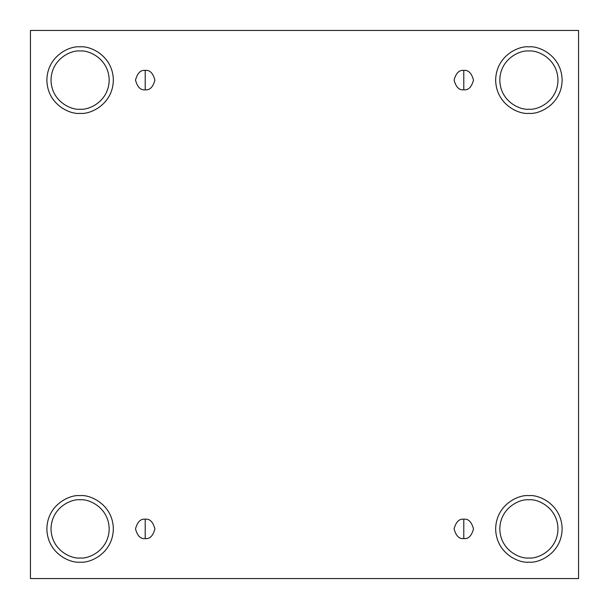 <?xml version="1.0" encoding="UTF-8"?>
<svg xmlns="http://www.w3.org/2000/svg" width="609" height="609" viewBox="0 0 609 609"><rect width="100%" height="100%" fill="white"/><g stroke="black" fill="none" stroke-linecap="round" stroke-linejoin="round"><path stroke-width="0.91" d="M145.208 519.195L145.208 538.592C149.791 539.14 153.026 535.905 154.907 528.894C153.026 521.875 149.791 518.647 145.208 519.195C149.791 518.647 153.026 521.875 154.907 528.894C153.026 535.905 149.791 539.14 145.208 538.592C140.626 539.14 137.39 535.905 135.51 528.894C137.39 521.875 140.626 518.647 145.208 519.195C140.626 518.647 137.39 521.875 135.51 528.894C137.39 535.905 140.626 539.14 145.208 538.592L145.208 519.195M463.792 519.195L463.792 538.592C468.374 539.14 471.61 535.905 473.49 528.894C471.61 521.875 468.374 518.647 463.792 519.195C468.374 518.647 471.61 521.875 473.49 528.894C471.61 535.905 468.374 539.14 463.792 538.592C459.209 539.14 455.974 535.905 454.093 528.894C455.974 521.875 459.209 518.647 463.792 519.195C459.209 518.647 455.974 521.875 454.093 528.894C455.974 535.905 459.209 539.14 463.792 538.592L463.792 519.195M463.792 70.408L463.792 89.805C468.374 90.353 471.61 87.125 473.49 80.106C471.61 73.095 468.374 69.86 463.792 70.408C468.374 69.86 471.61 73.095 473.49 80.106C471.61 87.125 468.374 90.353 463.792 89.805C459.209 90.353 455.974 87.125 454.093 80.106C455.974 73.095 459.209 69.86 463.792 70.408C459.209 69.86 455.974 73.095 454.093 80.106C455.974 87.125 459.209 90.353 463.792 89.805L463.792 70.408M145.208 70.408L145.208 89.805C149.791 90.353 153.026 87.125 154.907 80.106C153.026 73.095 149.791 69.86 145.208 70.408C149.791 69.86 153.026 73.095 154.907 80.106C153.026 87.125 149.791 90.353 145.208 89.805C140.626 90.353 137.39 87.125 135.51 80.106C137.39 73.095 140.626 69.86 145.208 70.408C140.626 69.86 137.39 73.095 135.51 80.106C137.39 87.125 140.626 90.353 145.208 89.805L145.208 70.408M528.894 562.137C538.615 563.47 561.681 553.497 562.137 528.894C561.681 504.29 538.615 494.31 528.894 495.65C538.615 494.31 561.681 504.29 562.137 528.894C561.681 553.497 538.615 563.47 528.894 562.137C519.173 563.47 496.099 553.497 495.65 528.894C496.099 504.29 519.173 494.31 528.894 495.65C519.173 494.31 496.099 504.29 495.65 528.894C496.099 553.497 519.173 563.47 528.894 562.137M528.894 557.981C537.404 559.153 557.585 550.422 557.981 528.894C557.585 507.366 537.404 498.634 528.894 499.806C520.383 498.634 500.202 507.366 499.806 528.894C500.202 550.422 520.383 559.153 528.894 557.981C520.383 559.153 500.202 550.422 499.806 528.894C500.202 507.366 520.383 498.634 528.894 499.806C537.404 498.634 557.585 507.366 557.981 528.894C557.585 550.422 537.404 559.153 528.894 557.981M80.106 562.137C89.828 563.47 112.901 553.497 113.35 528.894C112.901 504.29 89.828 494.31 80.106 495.65C89.828 494.31 112.901 504.29 113.35 528.894C112.901 553.497 89.828 563.47 80.106 562.137C70.385 563.47 47.319 553.497 46.863 528.894C47.319 504.29 70.385 494.31 80.106 495.65C70.385 494.31 47.319 504.29 46.863 528.894C47.319 553.497 70.385 563.47 80.106 562.137M80.106 557.981C88.617 559.153 108.798 550.422 109.194 528.894C108.798 507.366 88.617 498.634 80.106 499.806C71.596 498.634 51.415 507.366 51.019 528.894C51.415 550.422 71.596 559.153 80.106 557.981C71.596 559.153 51.415 550.422 51.019 528.894C51.415 507.366 71.596 498.634 80.106 499.806C88.617 498.634 108.798 507.366 109.194 528.894C108.798 550.422 88.617 559.153 80.106 557.981M80.106 113.35C89.828 114.69 112.901 104.71 113.35 80.106C112.901 55.503 89.828 45.53 80.106 46.863C89.828 45.53 112.901 55.503 113.35 80.106C112.901 104.71 89.828 114.69 80.106 113.35C70.385 114.69 47.319 104.71 46.863 80.106C47.319 55.503 70.385 45.53 80.106 46.863C70.385 45.53 47.319 55.503 46.863 80.106C47.319 104.71 70.385 114.69 80.106 113.35M80.106 109.194C88.617 110.366 108.798 101.634 109.194 80.106C108.798 58.578 88.617 49.847 80.106 51.019C71.596 49.847 51.415 58.578 51.019 80.106C51.415 101.634 71.596 110.366 80.106 109.194C71.596 110.366 51.415 101.634 51.019 80.106C51.415 58.578 71.596 49.847 80.106 51.019C88.617 49.847 108.798 58.578 109.194 80.106C108.798 101.634 88.617 110.366 80.106 109.194M528.894 113.35C538.615 114.69 561.681 104.71 562.137 80.106C561.681 55.503 538.615 45.53 528.894 46.863C538.615 45.53 561.681 55.503 562.137 80.106C561.681 104.71 538.615 114.69 528.894 113.35C519.173 114.69 496.099 104.71 495.65 80.106C496.099 55.503 519.173 45.53 528.894 46.863C519.173 45.53 496.099 55.503 495.65 80.106C496.099 104.71 519.173 114.69 528.894 113.35M528.894 109.194C537.404 110.366 557.585 101.634 557.981 80.106C557.585 58.578 537.404 49.847 528.894 51.019C520.383 49.847 500.202 58.578 499.806 80.106C500.202 101.634 520.383 110.366 528.894 109.194C520.383 110.366 500.202 101.634 499.806 80.106C500.202 58.578 520.383 49.847 528.894 51.019C537.404 49.847 557.585 58.578 557.981 80.106C557.585 101.634 537.404 110.366 528.894 109.194M30.45 30.45L578.55 30.45L578.55 578.55L30.45 578.55L30.45 30.45L30.45 578.55L578.55 578.55L578.55 30.45L30.45 30.45"/></g></svg>
